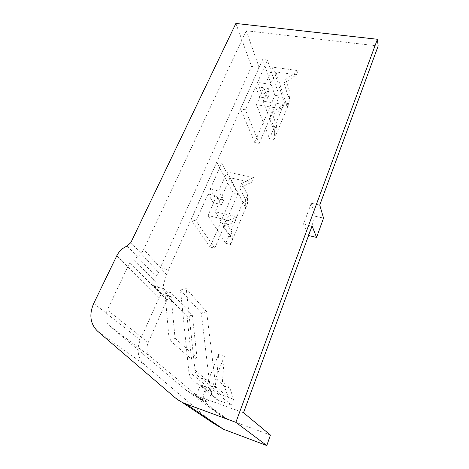 <?xml version="1.0" encoding="UTF-8"?>
<svg xmlns="http://www.w3.org/2000/svg" width="469" height="469" viewBox="0 0 469 469"><rect width="100%" height="100%" fill="white"/><g stroke="black" fill="none" stroke-linecap="round" stroke-linejoin="round"><path stroke-width="0.35" stroke-dasharray="2.35 1.76" d="M208.3 380.447L218.56 354.458L216.778 379.474L224.311 386.11L228.303 397.319L208.3 380.447L200.908 377.873C197.49 376.531 195.52 373.963 194.987 370.176L186.246 288.599L180.495 290.006L188.825 371.559C189.658 377.727 192.847 381.918 198.399 384.14L211.648 388.807L224.334 356.358L222.458 381.438L229.828 388.027L233.685 399.225L221.468 394.898C218.308 393.638 216.455 391.246 215.904 387.74L206.624 311.762L186.246 288.599M218.56 354.458L224.334 356.358M257.534 82.409L267.453 60.044L262.74 59.416L240.562 108.99L245.381 109.793L255.693 86.554L263.877 87.785L256.467 104.716L282.215 108.884L284.038 104.528L263.215 101.222L275.924 71.927L287.345 107.565L288.957 103.672L290.012 93.009L285.826 79.302L298.208 70.643L272.888 67.178L265.7 83.617L269.376 94.152L261.368 92.921L257.534 82.409L265.7 83.617M263.215 101.222L275.778 135.435L287.345 107.565L288.353 96.977L284.114 83.347L296.472 74.788L275.924 71.927M296.472 74.788L298.208 70.643M311.264 203.235L315.32 216.268L308.274 235.45L303.525 223.971L311.264 203.235L319.752 205.076M303.525 223.971L312.09 225.952M243.522 412.72L194.512 395.05L186.257 390.302L109.693 325.937C105.396 321.763 104.605 316.446 107.319 309.98L129.802 262.54L133.477 259.058C138.115 257.041 141.527 253.805 143.719 249.361L246.248 30.749L378.149 46.015M210.182 189.136L221.661 163.265L216.737 162.262L191.059 219.668L196.089 220.899L208.054 193.937L216.596 195.866L207.996 215.511L234.928 221.966L237.05 216.901L215.265 211.754L230.003 177.78L245.721 207.867L247.573 203.405L247.497 194.881L241.699 183.279L253.518 177.522L227.031 172L218.706 191.03L223.748 199.87L215.388 197.971L210.182 189.136L218.706 191.03M215.265 211.754L232.46 239.835L245.721 207.867L245.592 199.442L239.718 187.946L251.501 182.335L230.003 177.78M251.501 182.335L253.518 177.522M170.763 292.392L165.059 293.787L169.127 339.65L175.06 338.26L170.763 292.392L192.337 315.168L187.067 316.423L165.059 293.787M216.596 195.866L221.696 204.619L223.748 199.87M247.573 203.405L242.883 202.344L227.031 172M242.883 202.344L225.753 243.294L207.996 215.511M221.696 204.619L213.325 202.69L208.054 193.937M214.761 248.242L237.765 193.984L233.163 192.964L210.065 247.022L214.761 248.242L196.089 220.899M237.765 193.984L221.661 163.265M213.325 202.69L215.388 197.971M263.877 87.785L267.6 98.261L269.376 94.152M288.957 103.672L284.46 102.963L272.888 67.178M284.46 102.963L269.523 138.672L256.467 104.716M267.6 98.261L259.58 97.007L255.693 86.554M259.228 143.362L279.307 96.01L274.887 95.33L254.72 142.517L259.228 143.362L245.381 109.793M279.307 96.01L267.453 60.044M259.58 97.007L261.368 92.921M127.193 246.002L156.042 276.493C152.724 279.729 151.921 282.743 153.621 285.539L161.576 293.729L159.061 297.704L140.243 339.949C136.362 349.827 137.786 358.07 144.522 364.671L213.571 423.413M156.042 276.493L158.598 272.495L160.351 267.629L251.548 66.364L259.111 67.407L246.248 30.749M235.884 23.45L251.548 66.364M202.192 400.256L196.13 395.789L200.421 385.031L206.331 389.739L202.192 400.256L207.873 402.314L201.94 397.882L206.208 387.072L211.994 391.744L207.873 402.314M196.13 395.789L201.94 397.882M270.431 435.062L227.342 419.186L220.008 414.936L150.754 356.973C146.809 353.18 145.947 348.397 148.175 342.616L166.894 300.078L171.015 296.56L163.329 288.417C163.001 285.697 164.144 281.171 166.765 274.828L143.719 249.361M259.111 67.407L168.512 269.933L166.765 274.828M161.576 293.729L171.015 296.56M269.523 138.672L274.089 139.504L274.758 129.561L270.015 116.564L282.215 108.884M274.089 139.504L275.778 135.435L276.487 125.411L274.758 129.561M274.887 95.33L262.74 59.416M254.72 142.517L240.562 108.99M284.114 83.347L285.826 79.302M288.353 96.977L290.012 93.009M276.487 125.411L271.815 112.326L270.015 116.564M271.815 112.326L284.038 104.528M225.753 243.294L230.519 244.507L229.927 236.974L223.408 226.369L234.928 221.966M230.519 244.507L232.46 239.835L231.932 232.184L229.927 236.974M233.163 192.964L216.737 162.262M210.065 247.022L191.059 219.668M239.718 187.946L241.699 183.279M245.592 199.442L247.497 194.881M231.932 232.184L225.495 221.462L223.408 226.369M225.495 221.462L237.05 216.901M206.624 311.762L201.324 313.028L210.253 388.983C211.109 394.693 214.11 398.591 219.252 400.673L231.493 405.058L211.648 388.807M200.421 385.031L206.208 387.072M206.331 389.739L211.994 391.744M231.493 405.058L233.685 399.225M201.324 313.028L180.495 290.006M187.067 316.423L191.575 359.242L169.127 339.65M191.575 359.242L197.039 357.994L175.06 338.26M197.039 357.994L192.337 315.168M224.311 386.11L229.828 388.027M216.778 379.474L222.458 381.438M315.32 216.268L323.546 218.114M308.274 235.45L308.579 235.52M174.615 397.284L181.872 402.156M97.57 331.178L144.522 364.671M93.747 303.384L140.243 339.949M116.799 255.775L159.061 297.704M130.886 242.526L158.598 272.495M227.342 419.186L194.512 395.05M220.008 414.936L186.257 390.302M150.754 356.973L109.693 325.937M148.175 342.616L107.319 309.98M166.894 300.078L129.802 262.54M170.083 296.977L133.477 259.058M160.351 267.629L168.512 269.933M154.125 286.16L163.775 289.021M210.253 388.983L188.825 371.559M219.252 400.673L198.399 384.14M221.468 394.898L200.908 377.873M215.904 387.74L194.987 370.176M153.621 285.539L163.329 288.417"/><path stroke-width="0.7" d="M235.86 422.335L266.791 445.55L270.431 435.062L243.522 412.72L312.09 225.952L316.569 237.414L323.546 218.114L319.752 205.076L378.149 46.015L377.404 39.273L235.884 23.45L130.886 242.526L127.193 246.002C122.55 248.019 119.085 251.273 116.799 255.775L93.747 303.384C88.917 314.552 90.189 323.815 97.57 331.178L174.615 397.284C177.974 400.163 181.767 402.39 185.988 403.956L235.86 422.335L377.404 39.273M181.872 402.156L213.571 423.413L223.555 429.293L266.791 445.55M308.579 235.52L316.569 237.414M185.988 403.956L223.555 429.293"/></g></svg>
